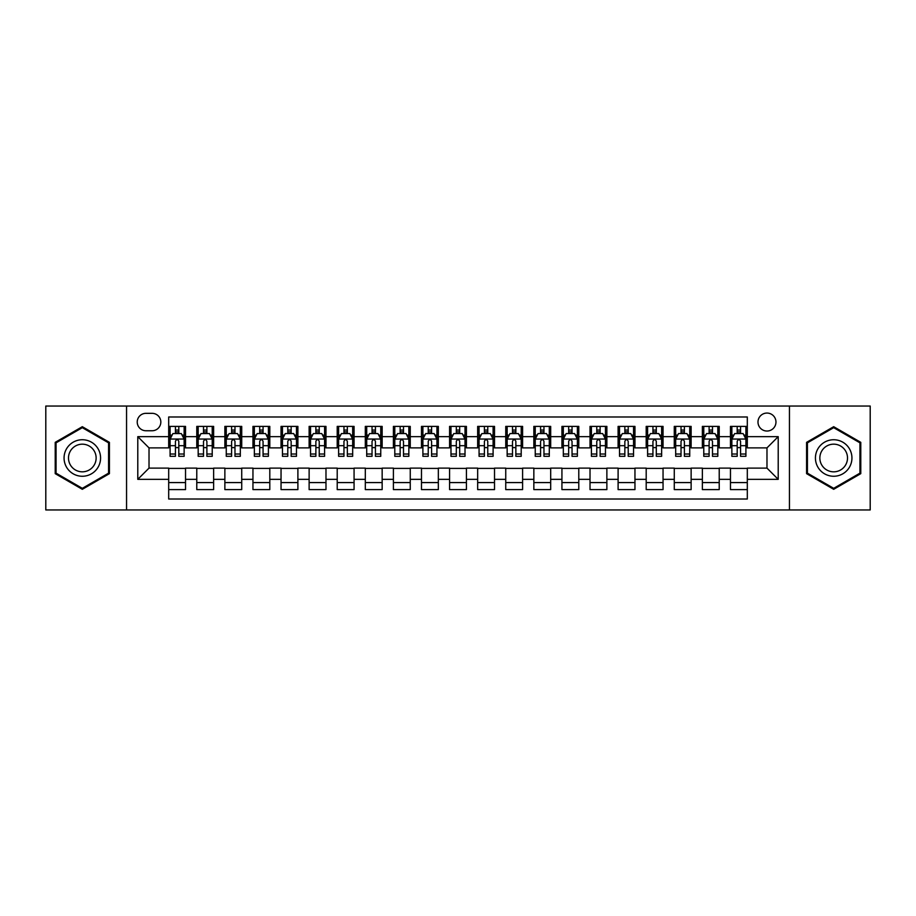 <?xml version="1.0" encoding="UTF-8"?>
<svg xmlns="http://www.w3.org/2000/svg" width="916" height="916" viewBox="0 0 916 916"><rect width="100%" height="100%" fill="white"/><g stroke="black" fill="none" stroke-linecap="round" stroke-linejoin="round"><path stroke-width="1.37" d="M766.978 413.059A8.988 8.988 0 0 0 757.99 422.047A8.988 8.988 0 0 0 766.978 431.035A8.988 8.988 0 0 0 775.967 422.047A8.988 8.988 0 0 0 766.978 413.059M789.443 509.96L870.2 509.96L870.2 406.04L789.443 406.04L789.443 509.96L126.557 509.96L126.557 406.04L45.8 406.04L45.8 509.96L126.557 509.96M747.307 426.398L730.464 426.398L730.464 436.657L719.22 436.657L719.22 447.89L730.464 447.89L730.464 436.657M719.22 436.657L719.22 426.398L702.366 426.398L702.366 436.657L691.133 436.657L691.133 447.89L702.366 447.89L702.366 436.657M691.133 436.657L691.133 426.398L674.279 426.398L674.279 436.657L663.047 436.657L663.047 447.89L674.279 447.89L674.279 436.657M663.047 436.657L663.047 426.398L646.192 426.398L646.192 436.657L634.96 436.657L634.96 447.89L646.192 447.89L646.192 436.657M634.96 436.657L634.96 426.398L618.105 426.398L618.105 436.657L606.873 436.657L606.873 447.89L618.105 447.89L618.105 436.657M606.873 436.657L606.873 426.398L590.018 426.398L590.018 436.657L578.786 436.657L578.786 447.89L590.018 447.89L590.018 436.657M578.786 436.657L578.786 426.398L561.932 426.398L561.932 436.657L550.688 436.657L550.688 447.89L561.932 447.89L561.932 436.657M550.688 436.657L550.688 426.398L533.845 426.398L533.845 436.657L522.601 436.657L522.601 447.89L533.845 447.89L533.845 436.657M522.601 436.657L522.601 426.398L505.746 426.398L505.746 436.657L494.514 436.657L494.514 447.89L505.746 447.89L505.746 436.657M494.514 436.657L494.514 426.398L477.66 426.398L477.66 436.657L466.427 436.657L466.427 447.89L477.66 447.89L477.66 436.657M466.427 436.657L466.427 426.398L449.573 426.398L449.573 436.657L438.34 436.657L438.34 447.89L449.573 447.89L449.573 436.657M438.34 436.657L438.34 426.398L421.486 426.398L421.486 436.657L410.254 436.657L410.254 447.89L421.486 447.89L421.486 436.657M410.254 436.657L410.254 426.398L393.399 426.398L393.399 436.657L382.155 436.657L382.155 447.89L393.399 447.89L393.399 436.657M382.155 436.657L382.155 426.398L365.312 426.398L365.312 436.657L354.068 436.657L354.068 447.89L365.312 447.89L365.312 436.657M354.068 436.657L354.068 426.398L337.214 426.398L337.214 436.657L325.981 436.657L325.981 447.89L337.214 447.89L337.214 436.657M325.981 436.657L325.981 426.398L309.127 426.398L309.127 436.657L297.895 436.657L297.895 447.89L309.127 447.89L309.127 436.657M297.895 436.657L297.895 426.398L281.04 426.398L281.04 436.657L269.808 436.657L269.808 447.89L281.04 447.89L281.04 436.657M269.808 436.657L269.808 426.398L252.953 426.398L252.953 436.657L241.721 436.657L241.721 447.89L252.953 447.89L252.953 436.657M241.721 436.657L241.721 426.398L224.867 426.398L224.867 436.657L213.634 436.657L213.634 447.89L224.867 447.89L224.867 436.657M213.634 436.657L213.634 426.398L196.78 426.398L196.78 447.89L185.536 447.89L185.536 426.398L168.693 426.398M168.693 489.602L185.536 489.602L185.536 468.11L196.78 468.11L196.78 489.602L213.634 489.602L213.634 468.11L224.867 468.11L224.867 479.343L213.634 479.343M224.867 479.343L224.867 489.602L241.721 489.602L241.721 468.11L252.953 468.11L252.953 479.343L241.721 479.343M252.953 479.343L252.953 489.602L269.808 489.602L269.808 468.11L281.04 468.11L281.04 479.343L269.808 479.343M281.04 479.343L281.04 489.602L297.895 489.602L297.895 468.11L309.127 468.11L309.127 479.343L297.895 479.343M309.127 479.343L309.127 489.602L325.981 489.602L325.981 468.11L337.214 468.11L337.214 479.343L325.981 479.343M337.214 479.343L337.214 489.602L354.068 489.602L354.068 468.11L365.312 468.11L365.312 479.343L354.068 479.343M365.312 479.343L365.312 489.602L382.155 489.602L382.155 468.11L393.399 468.11L393.399 479.343L382.155 479.343M393.399 479.343L393.399 489.602L410.254 489.602L410.254 468.11L421.486 468.11L421.486 479.343L410.254 479.343M421.486 479.343L421.486 489.602L438.34 489.602L438.34 468.11L449.573 468.11L449.573 479.343L438.34 479.343M449.573 479.343L449.573 489.602L466.427 489.602L466.427 468.11L477.66 468.11L477.66 479.343L466.427 479.343M477.66 479.343L477.66 489.602L494.514 489.602L494.514 468.11L505.746 468.11L505.746 479.343L494.514 479.343M505.746 479.343L505.746 489.602L522.601 489.602L522.601 468.11L533.845 468.11L533.845 479.343L522.601 479.343M533.845 479.343L533.845 489.602L550.688 489.602L550.688 468.11L561.932 468.11L561.932 479.343L550.688 479.343M561.932 479.343L561.932 489.602L578.786 489.602L578.786 468.11L590.018 468.11L590.018 479.343L578.786 479.343M590.018 479.343L590.018 489.602L606.873 489.602L606.873 468.11L618.105 468.11L618.105 479.343L606.873 479.343M618.105 479.343L618.105 489.602L634.96 489.602L634.96 468.11L646.192 468.11L646.192 479.343L634.96 479.343M646.192 479.343L646.192 489.602L663.047 489.602L663.047 468.11L674.279 468.11L674.279 479.343L663.047 479.343M674.279 479.343L674.279 489.602L691.133 489.602L691.133 468.11L702.366 468.11L702.366 479.343L691.133 479.343M702.366 479.343L702.366 489.602L719.22 489.602L719.22 468.11L730.464 468.11L730.464 479.343L719.22 479.343M145.93 430.749L152.113 430.749A8.702 8.702 0 0 0 160.827 422.047A8.702 8.702 0 0 0 152.113 413.334L145.93 413.334A8.702 8.702 0 0 0 137.228 422.047A8.702 8.702 0 0 0 145.93 430.749M789.443 406.04L126.557 406.04M747.307 436.657L747.307 416.986L168.693 416.986L168.693 447.89L149.022 447.89L149.022 468.11L168.693 468.11L168.693 499.014L747.307 499.014L747.307 468.11L766.978 468.11L766.978 447.89L747.307 447.89L747.307 436.657L778.211 436.657L778.211 479.343L747.307 479.343M168.693 479.343L137.789 479.343L137.789 436.657L168.693 436.657M730.464 479.343L730.464 489.602L747.307 489.602M168.693 433.417L170.09 433.417M175.425 433.417L178.803 433.417M184.139 433.417L185.536 433.417M168.693 447.603L170.09 447.603M175.425 447.603L178.803 447.603M184.139 447.603L185.536 447.603M168.693 468.397L185.536 468.397M168.693 482.583L185.536 482.583M196.78 447.603L198.177 447.603M203.512 447.603L206.89 447.603M212.226 447.603L213.634 447.603M196.78 433.417L198.177 433.417M203.512 433.417L206.89 433.417M212.226 433.417L213.634 433.417M196.78 468.397L213.634 468.397M196.78 482.583L213.634 482.583M224.867 468.397L241.721 468.397M224.867 482.583L241.721 482.583M224.867 433.417L226.263 433.417M231.611 433.417L234.977 433.417M240.313 433.417L241.721 433.417M224.867 447.603L226.263 447.603M231.611 447.603L234.977 447.603M240.313 447.603L241.721 447.603M252.953 468.397L269.808 468.397M252.953 482.583L269.808 482.583M252.953 433.417L254.362 433.417M259.697 433.417L263.064 433.417M268.399 433.417L269.808 433.417M252.953 447.603L254.362 447.603M259.697 447.603L263.064 447.603M268.399 447.603L269.808 447.603M281.04 468.397L297.895 468.397M281.04 482.583L297.895 482.583M281.04 433.417L282.449 433.417M287.784 433.417L291.151 433.417M296.486 433.417L297.895 433.417M281.04 447.603L282.449 447.603M287.784 447.603L291.151 447.603M296.486 447.603L297.895 447.603M309.127 468.397L325.981 468.397M309.127 482.583L325.981 482.583M309.127 433.417L310.535 433.417M315.871 433.417L319.237 433.417M324.585 433.417L325.981 433.417M309.127 447.603L310.535 447.603M315.871 447.603L319.237 447.603M324.585 447.603L325.981 447.603M337.214 468.397L354.068 468.397M337.214 482.583L354.068 482.583M337.214 433.417L338.622 433.417M343.958 433.417L347.336 433.417M352.671 433.417L354.068 433.417M337.214 447.603L338.622 447.603M343.958 447.603L347.336 447.603M352.671 447.603L354.068 447.603M365.312 468.397L382.155 468.397M365.312 482.583L382.155 482.583M365.312 433.417L366.709 433.417M372.045 433.417L375.423 433.417M380.758 433.417L382.155 433.417M365.312 447.603L366.709 447.603M372.045 447.603L375.423 447.603M380.758 447.603L382.155 447.603M393.399 468.397L410.254 468.397M393.399 482.583L410.254 482.583M393.399 433.417L394.796 433.417M400.143 433.417L403.509 433.417M408.845 433.417L410.254 433.417M393.399 447.603L394.796 447.603M400.143 447.603L403.509 447.603M408.845 447.603L410.254 447.603M421.486 468.397L438.34 468.397M421.486 482.583L438.34 482.583M421.486 433.417L422.894 433.417M428.23 433.417L431.596 433.417M436.932 433.417L438.34 433.417M421.486 447.603L422.894 447.603M428.23 447.603L431.596 447.603M436.932 447.603L438.34 447.603M449.573 468.397L466.427 468.397M449.573 482.583L466.427 482.583M449.573 433.417L450.981 433.417M456.317 433.417L459.683 433.417M465.019 433.417L466.427 433.417M449.573 447.603L450.981 447.603M456.317 447.603L459.683 447.603M465.019 447.603L466.427 447.603M477.66 468.397L494.514 468.397M477.66 482.583L494.514 482.583M477.66 433.417L479.068 433.417M484.404 433.417L487.77 433.417M493.106 433.417L494.514 433.417M477.66 447.603L479.068 447.603M484.404 447.603L487.77 447.603M493.106 447.603L494.514 447.603M505.746 468.397L522.601 468.397M505.746 482.583L522.601 482.583M505.746 433.417L507.155 433.417M512.491 433.417L515.857 433.417M521.204 433.417L522.601 433.417M505.746 447.603L507.155 447.603M512.491 447.603L515.857 447.603M521.204 447.603L522.601 447.603M533.845 468.397L550.688 468.397M533.845 482.583L550.688 482.583M533.845 433.417L535.242 433.417M540.577 433.417L543.955 433.417M549.291 433.417L550.688 433.417M533.845 447.603L535.242 447.603M540.577 447.603L543.955 447.603M549.291 447.603L550.688 447.603M561.932 468.397L578.786 468.397M561.932 482.583L578.786 482.583M561.932 433.417L563.329 433.417M568.664 433.417L572.042 433.417M577.378 433.417L578.786 433.417M561.932 447.603L563.329 447.603M568.664 447.603L572.042 447.603M577.378 447.603L578.786 447.603M590.018 468.397L606.873 468.397M590.018 482.583L606.873 482.583M590.018 433.417L591.415 433.417M596.763 433.417L600.129 433.417M605.465 433.417L606.873 433.417M590.018 447.603L591.415 447.603M596.763 447.603L600.129 447.603M605.465 447.603L606.873 447.603M618.105 468.397L634.96 468.397M618.105 482.583L634.96 482.583M618.105 433.417L619.514 433.417M624.849 433.417L628.216 433.417M633.551 433.417L634.96 433.417M618.105 447.603L619.514 447.603M624.849 447.603L628.216 447.603M633.551 447.603L634.96 447.603M646.192 468.397L663.047 468.397M646.192 482.583L663.047 482.583M646.192 433.417L647.601 433.417M652.936 433.417L656.303 433.417M661.638 433.417L663.047 433.417M646.192 447.603L647.601 447.603M652.936 447.603L656.303 447.603M661.638 447.603L663.047 447.603M674.279 468.397L691.133 468.397M674.279 482.583L691.133 482.583M674.279 433.417L675.687 433.417M681.023 433.417L684.389 433.417M689.737 433.417L691.133 433.417M674.279 447.603L675.687 447.603M681.023 447.603L684.389 447.603M689.737 447.603L691.133 447.603M702.366 468.397L719.22 468.397M702.366 482.583L719.22 482.583M702.366 433.417L703.774 433.417M709.11 433.417L712.488 433.417M717.823 433.417L719.22 433.417M702.366 447.603L703.774 447.603M709.11 447.603L712.488 447.603M717.823 447.603L719.22 447.603M730.464 468.397L747.307 468.397M730.464 482.583L747.307 482.583M730.464 433.417L731.861 433.417M737.197 433.417L740.575 433.417M745.91 433.417L747.307 433.417M730.464 447.603L731.861 447.603M737.197 447.603L740.575 447.603M745.91 447.603L747.307 447.603M149.022 447.89L137.789 436.657M149.022 468.11L137.789 479.343M778.211 436.657L766.978 447.89M778.211 479.343L766.978 468.11M82.314 489.304L109.416 473.652L109.416 442.348L82.314 426.696L55.212 442.348L55.212 473.652L82.314 489.304M860.788 442.348L833.686 426.696L806.584 442.348L806.584 473.652L833.686 489.304L860.788 473.652L860.788 442.348M178.803 430.051L175.425 430.051M184.139 454.027L178.803 454.027L178.803 456.317L184.139 456.317L184.139 439.176L181.322 433.566L172.906 433.566L170.09 439.176L170.09 456.317L175.425 456.317L175.425 454.027L170.09 454.027M170.09 439.176L170.09 426.398M184.139 439.176L184.139 426.398M175.425 433.566L175.425 426.398M178.803 426.398L178.803 433.566M178.803 454.027L178.803 441.283C177.681 439.119 176.559 439.119 175.425 441.283L175.425 454.027M82.314 439.737A18.263 18.263 0 0 0 64.063 458A18.263 18.263 0 0 0 82.314 476.263A18.263 18.263 0 0 0 100.577 458A18.263 18.263 0 0 0 82.314 439.737M82.314 444.18A13.82 13.82 0 0 0 68.494 458A13.82 13.82 0 0 0 82.314 471.82A13.82 13.82 0 0 0 96.134 458A13.82 13.82 0 0 0 82.314 444.18M108.58 473.16L82.314 488.331L56.048 473.16L56.048 442.84L82.314 427.669L108.58 442.84L108.58 473.16M817.873 448.874A18.263 18.263 0 0 0 824.56 473.812A18.263 18.263 0 0 0 849.498 467.126A18.263 18.263 0 0 0 842.812 442.188A18.263 18.263 0 0 0 817.873 448.874M821.709 451.084A13.82 13.82 0 0 0 826.77 469.977A13.82 13.82 0 0 0 845.651 464.916A13.82 13.82 0 0 0 840.602 446.023A13.82 13.82 0 0 0 821.709 451.084M859.952 442.84L859.952 473.16L833.686 488.331L807.42 473.16L807.42 442.84L833.686 427.669L859.952 442.84M206.89 430.051L203.512 430.051M212.226 454.027L206.89 454.027L206.89 456.317L212.226 456.317L212.226 439.176L209.421 433.566L200.993 433.566L198.177 439.176L198.177 456.317L203.512 456.317L203.512 454.027L198.177 454.027M198.177 439.176L198.177 426.398M212.226 439.176L212.226 426.398M203.512 433.566L203.512 426.398M206.89 426.398L206.89 433.566M206.89 454.027L206.89 441.283C205.768 439.119 204.646 439.119 203.512 441.283L203.512 454.027M234.977 430.051L231.611 430.051M240.313 454.027L234.977 454.027L234.977 456.317L240.313 456.317L240.313 439.176L237.507 433.566L229.08 433.566L226.263 439.176L226.263 456.317L231.611 456.317L231.611 454.027L226.263 454.027M226.263 439.176L226.263 426.398M240.313 439.176L240.313 426.398M231.611 433.566L231.611 426.398M234.977 426.398L234.977 433.566M234.977 454.027L234.977 441.283C233.855 439.119 232.733 439.119 231.611 441.283L231.611 454.027M263.064 430.051L259.697 430.051M268.399 454.027L263.064 454.027L263.064 456.317L268.399 456.317L268.399 439.176L265.594 433.566L257.167 433.566L254.362 439.176L254.362 456.317L259.697 456.317L259.697 454.027L254.362 454.027M254.362 439.176L254.362 426.398M268.399 439.176L268.399 426.398M259.697 433.566L259.697 426.398M263.064 426.398L263.064 433.566M263.064 454.027L263.064 441.283C261.942 439.119 260.82 439.119 259.697 441.283L259.697 454.027M291.151 430.051L287.784 430.051M296.486 454.027L291.151 454.027L291.151 456.317L296.486 456.317L296.486 439.176L293.681 433.566L285.254 433.566L282.449 439.176L282.449 456.317L287.784 456.317L287.784 454.027L282.449 454.027M282.449 439.176L282.449 426.398M296.486 439.176L296.486 426.398M287.784 433.566L287.784 426.398M291.151 426.398L291.151 433.566M291.151 454.027L291.151 441.283C290.029 439.119 288.906 439.119 287.784 441.283L287.784 454.027M319.237 430.051L315.871 430.051M324.585 454.027L319.237 454.027L319.237 456.317L324.585 456.317L324.585 439.176L321.768 433.566L313.341 433.566L310.535 439.176L310.535 456.317L315.871 456.317L315.871 454.027L310.535 454.027M310.535 439.176L310.535 426.398M324.585 439.176L324.585 426.398M315.871 433.566L315.871 426.398M319.237 426.398L319.237 433.566M319.237 454.027L319.237 441.283C318.115 439.119 316.993 439.119 315.871 441.283L315.871 454.027M347.336 430.051L343.958 430.051M352.671 454.027L347.336 454.027L347.336 456.317L352.671 456.317L352.671 439.176L349.855 433.566L341.428 433.566L338.622 439.176L338.622 456.317L343.958 456.317L343.958 454.027L338.622 454.027M338.622 439.176L338.622 426.398M352.671 439.176L352.671 426.398M343.958 433.566L343.958 426.398M347.336 426.398L347.336 433.566M347.336 454.027L347.336 441.283C346.214 439.119 345.08 439.119 343.958 441.283L343.958 454.027M375.423 430.051L372.045 430.051M380.758 454.027L375.423 454.027L375.423 456.317L380.758 456.317L380.758 439.176L377.953 433.566L369.526 433.566L366.709 439.176L366.709 456.317L372.045 456.317L372.045 454.027L366.709 454.027M366.709 439.176L366.709 426.398M380.758 439.176L380.758 426.398M372.045 433.566L372.045 426.398M375.423 426.398L375.423 433.566M375.423 454.027L375.423 441.283C374.3 439.119 373.178 439.119 372.045 441.283L372.045 454.027M403.509 430.051L400.143 430.051M408.845 454.027L403.509 454.027L403.509 456.317L408.845 456.317L408.845 439.176L406.04 433.566L397.613 433.566L394.796 439.176L394.796 456.317L400.143 456.317L400.143 454.027L394.796 454.027M394.796 439.176L394.796 426.398M408.845 439.176L408.845 426.398M400.143 433.566L400.143 426.398M403.509 426.398L403.509 433.566M403.509 454.027L403.509 441.283C402.387 439.119 401.265 439.119 400.143 441.283L400.143 454.027M431.596 430.051L428.23 430.051M436.932 454.027L431.596 454.027L431.596 456.317L436.932 456.317L436.932 439.176L434.127 433.566L425.7 433.566L422.894 439.176L422.894 456.317L428.23 456.317L428.23 454.027L422.894 454.027M422.894 439.176L422.894 426.398M436.932 439.176L436.932 426.398M428.23 433.566L428.23 426.398M431.596 426.398L431.596 433.566M431.596 454.027L431.596 441.283C430.474 439.119 429.352 439.119 428.23 441.283L428.23 454.027M459.683 430.051L456.317 430.051M465.019 454.027L459.683 454.027L459.683 456.317L465.019 456.317L465.019 439.176L462.214 433.566L453.786 433.566L450.981 439.176L450.981 456.317L456.317 456.317L456.317 454.027L450.981 454.027M450.981 439.176L450.981 426.398M465.019 439.176L465.019 426.398M456.317 433.566L456.317 426.398M459.683 426.398L459.683 433.566M459.683 454.027L459.683 441.283C458.561 439.119 457.439 439.119 456.317 441.283L456.317 454.027M487.77 430.051L484.404 430.051M493.106 454.027L487.77 454.027L487.77 456.317L493.106 456.317L493.106 439.176L490.3 433.566L481.873 433.566L479.068 439.176L479.068 456.317L484.404 456.317L484.404 454.027L479.068 454.027M479.068 439.176L479.068 426.398M493.106 439.176L493.106 426.398M484.404 433.566L484.404 426.398M487.77 426.398L487.77 433.566M487.77 454.027L487.77 441.283C486.648 439.119 485.526 439.119 484.404 441.283L484.404 454.027M515.857 430.051L512.491 430.051M521.204 454.027L515.857 454.027L515.857 456.317L521.204 456.317L521.204 439.176L518.387 433.566L509.96 433.566L507.155 439.176L507.155 456.317L512.491 456.317L512.491 454.027L507.155 454.027M507.155 439.176L507.155 426.398M521.204 439.176L521.204 426.398M512.491 433.566L512.491 426.398M515.857 426.398L515.857 433.566M515.857 454.027L515.857 441.283C514.735 439.119 513.613 439.119 512.491 441.283L512.491 454.027M543.955 430.051L540.577 430.051M549.291 454.027L543.955 454.027L543.955 456.317L549.291 456.317L549.291 439.176L546.474 433.566L538.047 433.566L535.242 439.176L535.242 456.317L540.577 456.317L540.577 454.027L535.242 454.027M535.242 439.176L535.242 426.398M549.291 439.176L549.291 426.398M540.577 433.566L540.577 426.398M543.955 426.398L543.955 433.566M543.955 454.027L543.955 441.283C542.833 439.119 541.711 439.119 540.577 441.283L540.577 454.027M572.042 430.051L568.664 430.051M577.378 454.027L572.042 454.027L572.042 456.317L577.378 456.317L577.378 439.176L574.572 433.566L566.145 433.566L563.329 439.176L563.329 456.317L568.664 456.317L568.664 454.027L563.329 454.027M563.329 439.176L563.329 426.398M577.378 439.176L577.378 426.398M568.664 433.566L568.664 426.398M572.042 426.398L572.042 433.566M572.042 454.027L572.042 441.283C570.92 439.119 569.798 439.119 568.664 441.283L568.664 454.027M600.129 430.051L596.763 430.051M605.465 454.027L600.129 454.027L600.129 456.317L605.465 456.317L605.465 439.176L602.659 433.566L594.232 433.566L591.415 439.176L591.415 456.317L596.763 456.317L596.763 454.027L591.415 454.027M591.415 439.176L591.415 426.398M605.465 439.176L605.465 426.398M596.763 433.566L596.763 426.398M600.129 426.398L600.129 433.566M600.129 454.027L600.129 441.283C599.007 439.119 597.885 439.119 596.763 441.283L596.763 454.027M628.216 430.051L624.849 430.051M633.551 454.027L628.216 454.027L628.216 456.317L633.551 456.317L633.551 439.176L630.746 433.566L622.319 433.566L619.514 439.176L619.514 456.317L624.849 456.317L624.849 454.027L619.514 454.027M619.514 439.176L619.514 426.398M633.551 439.176L633.551 426.398M624.849 433.566L624.849 426.398M628.216 426.398L628.216 433.566M628.216 454.027L628.216 441.283C627.094 439.119 625.972 439.119 624.849 441.283L624.849 454.027M656.303 430.051L652.936 430.051M661.638 454.027L656.303 454.027L656.303 456.317L661.638 456.317L661.638 439.176L658.833 433.566L650.406 433.566L647.601 439.176L647.601 456.317L652.936 456.317L652.936 454.027L647.601 454.027M647.601 439.176L647.601 426.398M661.638 439.176L661.638 426.398M652.936 433.566L652.936 426.398M656.303 426.398L656.303 433.566M656.303 454.027L656.303 441.283C655.18 439.119 654.058 439.119 652.936 441.283L652.936 454.027M684.389 430.051L681.023 430.051M689.737 454.027L684.389 454.027L684.389 456.317L689.737 456.317L689.737 439.176L686.92 433.566L678.493 433.566L675.687 439.176L675.687 456.317L681.023 456.317L681.023 454.027L675.687 454.027M675.687 439.176L675.687 426.398M689.737 439.176L689.737 426.398M681.023 433.566L681.023 426.398M684.389 426.398L684.389 433.566M684.389 454.027L684.389 441.283C683.267 439.119 682.145 439.119 681.023 441.283L681.023 454.027M712.488 430.051L709.11 430.051M717.823 454.027L712.488 454.027L712.488 456.317L717.823 456.317L717.823 439.176L715.007 433.566L706.58 433.566L703.774 439.176L703.774 456.317L709.11 456.317L709.11 454.027L703.774 454.027M703.774 439.176L703.774 426.398M717.823 439.176L717.823 426.398M709.11 433.566L709.11 426.398M712.488 426.398L712.488 433.566M712.488 454.027L712.488 441.283C711.366 439.119 710.232 439.119 709.11 441.283L709.11 454.027M740.575 430.051L737.197 430.051M745.91 454.027L740.575 454.027L740.575 456.317L745.91 456.317L745.91 439.176L743.094 433.566L734.678 433.566L731.861 439.176L731.861 456.317L737.197 456.317L737.197 454.027L731.861 454.027M731.861 439.176L731.861 426.398M745.91 439.176L745.91 426.398M737.197 433.566L737.197 426.398M740.575 426.398L740.575 433.566M740.575 454.027L740.575 441.283C739.452 439.119 738.33 439.119 737.197 441.283L737.197 454.027M196.78 479.343L185.536 479.343M196.78 436.657L185.536 436.657M184.07 439.039L170.158 439.039M170.09 435.111L172.128 435.111M182.101 435.111L184.139 435.111M175.425 445.691L170.09 445.691M184.139 445.691L178.803 445.691M178.803 431.837L175.425 431.837M212.157 439.039L198.245 439.039M198.177 435.111L200.215 435.111M210.188 435.111L212.226 435.111M203.512 445.691L198.177 445.691M212.226 445.691L206.89 445.691M206.89 431.837L203.512 431.837M240.244 439.039L226.344 439.039M226.263 435.111L228.302 435.111M238.274 435.111L240.313 435.111M231.611 445.691L226.263 445.691M240.313 445.691L234.977 445.691M234.977 431.837L231.611 431.837M268.331 439.039L254.43 439.039M254.362 435.111L256.388 435.111M266.361 435.111L268.399 435.111M259.697 445.691L254.362 445.691M268.399 445.691L263.064 445.691M263.064 431.837L259.697 431.837M296.418 439.039L282.517 439.039M282.449 435.111L284.487 435.111M294.46 435.111L296.486 435.111M287.784 445.691L282.449 445.691M296.486 445.691L291.151 445.691M291.151 431.837L287.784 431.837M324.504 439.039L310.604 439.039M310.535 435.111L312.574 435.111M322.546 435.111L324.585 435.111M315.871 445.691L310.535 445.691M324.585 445.691L319.237 445.691M319.237 431.837L315.871 431.837M352.603 439.039L338.691 439.039M338.622 435.111L340.66 435.111M350.633 435.111L352.671 435.111M343.958 445.691L338.622 445.691M352.671 445.691L347.336 445.691M347.336 431.837L343.958 431.837M380.69 439.039L366.778 439.039M366.709 435.111L368.747 435.111M378.72 435.111L380.758 435.111M372.045 445.691L366.709 445.691M380.758 445.691L375.423 445.691M375.423 431.837L372.045 431.837M408.776 439.039L394.876 439.039M394.796 435.111L396.834 435.111M406.807 435.111L408.845 435.111M400.143 445.691L394.796 445.691M408.845 445.691L403.509 445.691M403.509 431.837L400.143 431.837M436.863 439.039L422.963 439.039M422.894 435.111L424.921 435.111M434.894 435.111L436.932 435.111M428.23 445.691L422.894 445.691M436.932 445.691L431.596 445.691M431.596 431.837L428.23 431.837M464.95 439.039L451.05 439.039M450.981 435.111L453.019 435.111M462.981 435.111L465.019 435.111M456.317 445.691L450.981 445.691M465.019 445.691L459.683 445.691M459.683 431.837L456.317 431.837M493.037 439.039L479.137 439.039M479.068 435.111L481.106 435.111M491.079 435.111L493.106 435.111M484.404 445.691L479.068 445.691M493.106 445.691L487.77 445.691M487.77 431.837L484.404 431.837M521.124 439.039L507.224 439.039M507.155 435.111L509.193 435.111M519.166 435.111L521.204 435.111M512.491 445.691L507.155 445.691M521.204 445.691L515.857 445.691M515.857 431.837L512.491 431.837M549.222 439.039L535.31 439.039M535.242 435.111L537.28 435.111M547.253 435.111L549.291 435.111M540.577 445.691L535.242 445.691M549.291 445.691L543.955 445.691M543.955 431.837L540.577 431.837M577.309 439.039L563.397 439.039M563.329 435.111L565.367 435.111M575.34 435.111L577.378 435.111M568.664 445.691L563.329 445.691M577.378 445.691L572.042 445.691M572.042 431.837L568.664 431.837M605.396 439.039L591.496 439.039M591.415 435.111L593.453 435.111M603.426 435.111L605.465 435.111M596.763 445.691L591.415 445.691M605.465 445.691L600.129 445.691M600.129 431.837L596.763 431.837M633.483 439.039L619.582 439.039M619.514 435.111L621.54 435.111M631.513 435.111L633.551 435.111M624.849 445.691L619.514 445.691M633.551 445.691L628.216 445.691M628.216 431.837L624.849 431.837M661.57 439.039L647.669 439.039M647.601 435.111L649.639 435.111M659.612 435.111L661.638 435.111M652.936 445.691L647.601 445.691M661.638 445.691L656.303 445.691M656.303 431.837L652.936 431.837M689.656 439.039L675.756 439.039M675.687 435.111L677.726 435.111M687.698 435.111L689.737 435.111M681.023 445.691L675.687 445.691M689.737 445.691L684.389 445.691M684.389 431.837L681.023 431.837M717.755 439.039L703.843 439.039M703.774 435.111L705.812 435.111M715.785 435.111L717.823 435.111M709.11 445.691L703.774 445.691M717.823 445.691L712.488 445.691M712.488 431.837L709.11 431.837M745.842 439.039L731.93 439.039M731.861 435.111L733.899 435.111M743.872 435.111L745.91 435.111M737.197 445.691L731.861 445.691M745.91 445.691L740.575 445.691M740.575 431.837L737.197 431.837"/></g></svg>
